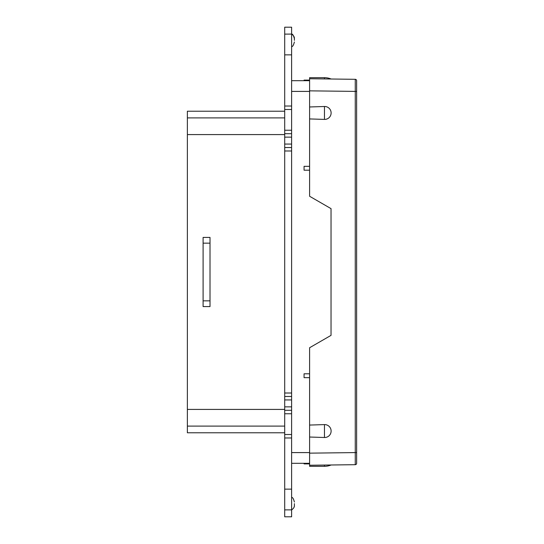 <?xml version="1.0" encoding="UTF-8"?>
<svg xmlns="http://www.w3.org/2000/svg" width="544" height="544" viewBox="0 0 544 544"><rect width="100%" height="100%" fill="white"/><g stroke="black" fill="none" stroke-linecap="round" stroke-linejoin="round"><path stroke-width="0.82" d="M291.618 80.689L309.597 80.689L309.597 80.104L304.069 80.104L309.597 80.104M291.618 463.311L309.597 463.311L309.597 463.896L304.069 463.896L304.069 463.311M309.597 377.658L304.069 377.658L304.069 373.796L309.597 373.796M309.597 170.204L304.069 170.204L304.069 166.342L309.597 166.342M324.469 465.072L355.259 464.692L309.597 465.249L324.469 465.072L324.469 466.317L309.597 466.317L309.597 453.152L355.259 452.588L355.259 79.308L309.597 78.751L309.597 106.971L324.469 106.495A6.453 6.453 90 0 1 331.119 112.948A6.453 6.453 90 0 1 324.469 119.401L309.597 118.932L309.597 196.262L331.038 208.638L331.038 335.362L309.597 347.738L309.597 453.152M309.597 118.932L309.597 106.971M331.119 79.009A17.286 17.286 0 0 0 324.469 77.683L309.597 77.683L309.597 78.751M309.597 437.029L324.469 437.505A6.453 6.453 -90 0 0 331.119 431.052A6.453 6.453 -90 0 0 324.469 424.599L309.597 425.068M356.626 463.311A1.38 1.38 0 0 1 355.259 464.692L355.259 452.588L356.626 452.588L356.626 463.311L356.626 80.689A1.38 1.38 0 0 0 355.259 79.308A1.38 1.38 0 0 1 356.626 80.689L356.626 91.412L309.597 90.848M304.069 80.689L304.069 80.104M210.018 237.422L210.018 306.578L203.102 306.578L203.102 237.422L210.018 237.422M187.374 432.779L284.702 432.779L187.374 432.779L187.374 111.221L284.702 111.221M294.386 40.338L294.386 38.678L294.386 40.338M294.386 503.662L294.386 505.322L294.386 503.662M187.374 426.102L284.702 426.102M187.374 117.898L284.702 117.898M284.702 147.526L284.702 133.695L291.618 133.695L291.618 147.526L284.702 147.526L284.702 396.474L291.618 396.474L291.618 516.8L284.702 516.8L284.702 509.884L291.618 509.884L284.702 509.884L284.702 437.968L291.618 437.968M291.618 147.526L291.618 396.474M291.618 34.088C292.604 33.884 293.529 35.414 294.386 38.678C294.576 37.087 293.651 35.564 291.618 34.088L284.702 34.116L284.702 27.2L291.618 27.2L291.618 133.695M291.618 109.494L284.702 109.494L284.702 133.695M291.618 106.032L284.702 106.032L284.702 109.494M284.702 106.032L284.702 54.862L291.618 54.862M284.702 34.116L284.702 54.862M291.618 434.506L284.702 434.506L284.702 437.968M291.618 410.305L284.702 410.305L284.702 434.506M284.702 410.305L284.702 396.474M291.618 91.412L309.597 91.412M291.618 452.588L309.597 452.588M309.597 77.683L324.469 77.683L324.469 78.928M324.469 119.401L324.469 106.495M324.469 424.599L324.469 437.505M210.018 243.161L203.102 243.161M210.018 300.839L203.102 300.839M187.374 409.414L284.702 409.414M187.374 134.586L284.702 134.586M291.618 150.98L284.702 150.98M284.702 144.065L291.618 144.065M284.702 137.149L291.618 137.149M291.618 130.24L284.702 130.24M291.618 489.138L284.702 489.138M291.618 413.76L284.702 413.76M284.702 406.851L291.618 406.851M284.702 399.935L291.618 399.935M291.618 393.02L284.702 393.02M324.469 466.317A17.286 17.286 0 0 0 331.119 464.991M291.618 46.587C292.604 46.798 293.529 45.268 294.386 41.997M292.108 509.619L291.618 509.905C293.651 508.436 294.576 506.913 294.386 505.322M291.618 497.413C292.604 497.202 293.529 498.732 294.386 502.003M294.216 506.627L294.352 505.9"/></g></svg>
